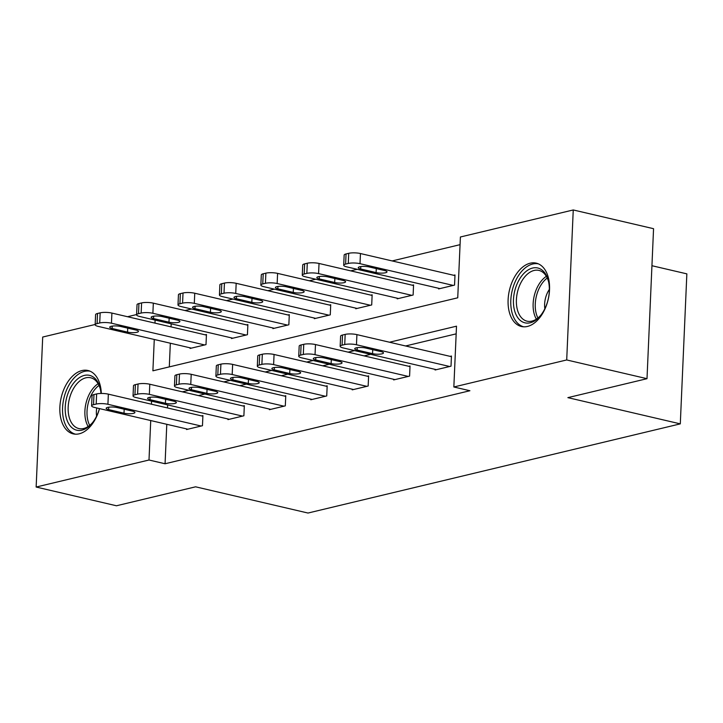 <?xml version="1.0" encoding="UTF-8"?>
<svg xmlns="http://www.w3.org/2000/svg" width="723" height="723" viewBox="0 0 723 723"><rect width="100%" height="100%" fill="white"/><g stroke="black" fill="none" stroke-linecap="round" stroke-linejoin="round"><path stroke-width="1.08" d="M527.438 326.444A32.535 19.919 103.1 0 1 521.428 326.507A32.535 19.919 103.1 0 1 508.54 295.038A32.535 19.919 103.1 0 1 530.203 263.199A32.535 19.919 103.1 0 1 536.213 263.136A32.535 19.919 103.1 0 1 549.1 294.595A32.535 19.919 103.1 0 1 527.438 326.444M99.503 408.603A32.535 19.919 103.1 0 1 79.205 433.809A32.535 19.919 103.1 0 1 73.195 433.872A32.535 19.919 103.1 0 1 60.307 402.404A32.535 19.919 103.1 0 1 81.961 370.565A32.535 19.919 103.1 0 1 87.971 370.501A32.535 19.919 103.1 0 1 101.31 393.466M651.938 265.721L686.85 273.863L680.298 423.868L308.007 513.041L195.59 486.814L116.457 505.775L36.15 487.04L42.702 337.045L95.165 324.473M127.537 316.719L136.593 314.55M460.063 244.663L392.146 260.931M357.216 269.299L350.718 270.854M315.788 279.223L309.299 280.777M274.36 289.146L267.871 290.7M232.942 299.069L226.453 300.623M191.514 308.992L185.025 310.547M154.27 339.476L152.896 370.818L457.74 297.804L460.397 236.99L573.249 209.959L566.705 359.955L453.845 386.986L456.502 326.181L389.516 342.223M566.705 359.955L647.004 378.689L653.556 228.694L573.249 209.959M171.179 323.832L171.044 326.868M170.33 343.217L169.299 366.895M190.095 347.826L190.068 348.45L206.001 344.636L206.444 334.496L205.115 334.821M231.523 337.903L231.496 338.527L247.429 334.713L247.872 324.573L246.543 324.898M272.951 327.98L272.923 328.604L288.857 324.79L289.29 314.659L287.971 314.975M314.369 318.066L314.342 318.68L330.275 314.866L330.718 304.735L329.39 305.052M355.797 308.143L355.77 308.757L371.703 304.943L372.146 294.812L370.818 295.129M397.216 298.219L397.189 298.834L413.122 295.02L413.565 284.889L412.237 285.205M438.644 288.296L438.617 288.92L454.55 285.097L454.993 274.966L453.664 275.282M166.787 424.302L165.07 463.759L469.905 390.736L453.845 386.986M456.168 333.854L405.576 345.974M370.646 354.342L364.157 355.897M329.218 364.265L322.729 365.82M287.799 374.189L281.301 375.743M246.371 384.103L239.882 385.657M204.943 394.026L198.454 395.58M167.637 404.907L167.501 407.953M186.561 428.911L186.534 429.534L202.467 425.711L202.91 415.58L201.581 415.897M227.98 418.988L227.953 419.611L243.886 415.788L244.329 405.657L243 405.974M269.408 409.064L269.381 409.688L285.314 405.865L285.757 395.734L284.428 396.05M310.827 399.141L310.8 399.765L326.733 395.942L327.176 385.811L325.847 386.127M352.255 389.218L352.228 389.842L368.161 386.028L368.603 375.888L367.275 376.204M393.683 379.295L393.655 379.918L409.589 376.105L410.031 365.965L408.703 366.281M435.101 369.372L435.074 369.995L451.007 366.181L451.45 356.041L450.122 356.358M647.004 378.689L567.871 397.641L680.298 423.868M165.07 463.759L149.001 460.009L36.15 487.04M151.577 401.166L151.441 404.202M150.727 420.551L149.001 460.009M354.586 350.592L348.088 352.146M313.158 360.515L306.669 362.069M271.731 370.438L265.242 371.993M230.312 380.361L223.823 381.916M188.884 390.284L182.395 391.839M155.111 320.081L154.984 323.127M187.863 429.209L94.641 407.474A8.342 1.934 -177.5 0 1 91.613 405.838A8.342 1.934 -177.5 0 1 93.529 404.699L96.186 404.067A8.342 1.934 -177.5 0 1 107.917 404.293L201.139 426.028M202.883 416.204L108.36 394.152L107.917 404.293M108.595 409.598A6.679 1.545 2.5 0 1 106.173 408.287A6.679 1.545 2.5 0 1 110.032 407.058A6.679 1.545 2.5 0 1 117.09 407.555L132.508 411.152A6.679 1.545 2.5 0 1 134.93 412.462A6.679 1.545 2.5 0 1 131.071 413.692A6.679 1.545 2.5 0 1 124.013 413.195L108.595 409.598L108.703 407.194M91.613 405.838L92.056 395.698A8.342 1.934 2.5 0 1 93.972 394.568L96.629 393.927A8.342 1.934 2.5 0 1 108.36 394.152M206.417 335.12L111.902 313.077A8.342 1.934 2.5 0 0 100.163 312.851L97.515 313.484A8.342 1.934 2.5 0 0 95.599 314.622L95.156 324.754A8.342 1.934 -177.5 0 0 98.183 326.389L191.396 348.134M95.156 324.754A8.342 1.934 -177.5 0 1 97.072 323.624L99.72 322.982A8.342 1.934 -177.5 0 1 111.459 323.208L204.672 344.952M112.137 328.513L127.555 332.11A6.679 1.545 -177.5 0 0 134.614 332.616A6.679 1.545 -177.5 0 0 138.473 331.387A6.679 1.545 -177.5 0 0 136.051 330.077L120.633 326.48A6.679 1.545 -177.5 0 0 113.574 325.974A6.679 1.545 -177.5 0 0 109.715 327.203A6.679 1.545 -177.5 0 0 112.137 328.513L112.237 326.109M99.458 408.594A28.161 17.235 103.1 0 1 92.101 423.172A28.161 17.235 103.1 0 1 67.031 420.18A28.161 17.235 103.1 0 1 75.228 381.229A28.161 17.235 103.1 0 1 99.277 385.386A28.161 17.235 103.1 0 1 100.199 388.459A28.161 17.235 103.1 0 1 100.985 393.466M100.361 389.2A26.073 15.96 -76.9 0 0 99.684 387.049A26.073 15.96 -76.9 0 0 90.682 377.768A26.073 15.96 -76.9 0 0 72.463 390.492A26.073 15.96 -76.9 0 0 69.833 419.268A26.073 15.96 -76.9 0 0 78.834 428.549A26.073 15.96 -76.9 0 0 92.58 422.584M90.149 371.224A32.327 19.792 -76.9 0 0 67.781 387.32A32.327 19.792 -76.9 0 0 64.645 422.765A32.327 19.792 -76.9 0 0 75.463 434.18M96.602 416.123A18.563 11.36 103.1 0 1 96.755 407.962M530.194 322.783A28.161 17.235 103.1 0 1 513.466 299.711A28.161 17.235 103.1 0 1 532.58 268.052A28.161 17.235 103.1 0 1 548.432 281.093A28.161 17.235 103.1 0 1 540.334 315.806A28.161 17.235 103.1 0 1 530.194 322.783M548.603 281.834A26.073 15.96 -76.9 0 0 538.915 270.402A26.073 15.96 -76.9 0 0 534.098 270.456A26.073 15.96 -76.9 0 0 516.746 295.969A26.073 15.96 -76.9 0 0 527.076 321.184A26.073 15.96 -76.9 0 0 531.884 321.129A26.073 15.96 -76.9 0 0 540.813 315.219M544.835 308.757A18.563 11.36 103.1 0 1 549.353 289.408M538.382 263.859A32.327 19.792 -76.9 0 0 532.761 264.003A32.327 19.792 -76.9 0 0 511.278 295.346A32.327 19.792 -76.9 0 0 523.696 326.814M229.281 419.286L136.069 397.551A8.342 1.934 -177.5 0 1 133.041 395.915A8.342 1.934 -177.5 0 1 134.948 394.776L137.605 394.143A8.342 1.934 -177.5 0 1 149.345 394.369L242.557 416.114M244.302 406.281L149.788 384.229L149.345 394.369M150.023 399.674A6.679 1.545 2.5 0 1 147.6 398.364A6.679 1.545 2.5 0 1 151.459 397.135A6.679 1.545 2.5 0 1 158.518 397.641L173.936 401.229A6.679 1.545 2.5 0 1 176.358 402.539A6.679 1.545 2.5 0 1 172.499 403.768A6.679 1.545 2.5 0 1 165.44 403.271L150.023 399.674L150.122 397.27M133.041 395.915L133.484 385.775A8.342 1.934 2.5 0 1 135.391 384.645L138.048 384.003A8.342 1.934 2.5 0 1 149.788 384.229M270.709 409.363L177.487 387.627A8.342 1.934 -177.5 0 1 174.469 385.992A8.342 1.934 -177.5 0 1 176.376 384.853L179.033 384.22A8.342 1.934 -177.5 0 1 190.764 384.446L283.985 406.19M285.73 396.358L191.206 374.306L190.764 384.446M191.441 389.751A6.679 1.545 2.5 0 1 189.028 388.441A6.679 1.545 2.5 0 1 192.887 387.212A6.679 1.545 2.5 0 1 199.946 387.718L215.364 391.315A6.679 1.545 2.5 0 1 217.777 392.616A6.679 1.545 2.5 0 1 213.918 393.845A6.679 1.545 2.5 0 1 206.859 393.348L191.441 389.751L191.55 387.347M174.469 385.992L174.912 375.852A8.342 1.934 2.5 0 1 176.819 374.722L179.476 374.08A8.342 1.934 2.5 0 1 191.206 374.306M247.844 325.196L153.321 303.154A8.342 1.934 2.5 0 0 141.591 302.928L138.933 303.561A8.342 1.934 2.5 0 0 137.027 304.699L136.584 314.83A8.342 1.934 -177.5 0 0 139.602 316.466L232.824 338.21M136.584 314.83A8.342 1.934 -177.5 0 1 138.491 313.701L141.148 313.059A8.342 1.934 -177.5 0 1 152.887 313.285L246.1 335.029M153.556 318.59L168.974 322.187A6.679 1.545 -177.5 0 0 176.032 322.693A6.679 1.545 -177.5 0 0 179.891 321.464A6.679 1.545 -177.5 0 0 177.478 320.153L162.06 316.557A6.679 1.545 -177.5 0 0 155.002 316.059A6.679 1.545 -177.5 0 0 151.143 317.289A6.679 1.545 -177.5 0 0 153.556 318.59L153.665 316.195M289.263 315.273L194.749 293.231A8.342 1.934 2.5 0 0 183.018 293.005L180.361 293.637A8.342 1.934 2.5 0 0 178.445 294.776L178.003 304.907A8.342 1.934 -177.5 0 0 181.03 306.543L274.243 328.287M178.003 304.907A8.342 1.934 -177.5 0 1 179.919 303.777L182.576 303.136A8.342 1.934 -177.5 0 1 194.306 303.362L287.528 325.106M194.984 308.667L210.402 312.264A6.679 1.545 -177.5 0 0 217.46 312.77A6.679 1.545 -177.5 0 0 221.319 311.541A6.679 1.545 -177.5 0 0 218.897 310.23L203.479 306.633A6.679 1.545 -177.5 0 0 196.421 306.136A6.679 1.545 -177.5 0 0 192.562 307.365A6.679 1.545 -177.5 0 0 194.984 308.667L195.093 306.272M312.128 399.448L218.915 377.704A8.342 1.934 -177.5 0 1 215.888 376.068A8.342 1.934 -177.5 0 1 217.804 374.93L220.461 374.297A8.342 1.934 -177.5 0 1 232.191 374.523L325.413 396.267M327.148 386.434L232.634 364.392L232.191 374.523M232.869 379.828A6.679 1.545 2.5 0 1 230.447 378.518A6.679 1.545 2.5 0 1 234.306 377.289A6.679 1.545 2.5 0 1 241.365 377.795L256.782 381.392A6.679 1.545 2.5 0 1 259.205 382.693A6.679 1.545 2.5 0 1 255.346 383.922A6.679 1.545 2.5 0 1 248.287 383.425L232.869 379.828L232.978 377.424M215.888 376.068L216.331 365.928A8.342 1.934 2.5 0 1 218.247 364.799L220.904 364.157A8.342 1.934 2.5 0 1 232.634 364.392M353.556 389.525L260.343 367.781A8.342 1.934 -177.5 0 1 257.316 366.145A8.342 1.934 -177.5 0 1 259.223 365.007L261.88 364.374A8.342 1.934 -177.5 0 1 273.619 364.6L366.832 386.344M368.576 376.511L274.062 354.469L273.619 364.6M274.297 369.905A6.679 1.545 2.5 0 1 271.875 368.594A6.679 1.545 2.5 0 1 275.734 367.365A6.679 1.545 2.5 0 1 282.792 367.871L298.21 371.468A6.679 1.545 2.5 0 1 300.632 372.779A6.679 1.545 2.5 0 1 296.773 374.008A6.679 1.545 2.5 0 1 289.715 373.502L274.297 369.905L274.397 367.501M257.316 366.145L257.759 356.005A8.342 1.934 2.5 0 1 259.665 354.876L262.322 354.243A8.342 1.934 2.5 0 1 274.062 354.469M394.984 379.602L301.762 357.858A8.342 1.934 -177.5 0 1 298.744 356.222A8.342 1.934 -177.5 0 1 300.651 355.083L303.308 354.451A8.342 1.934 -177.5 0 1 315.038 354.677L408.26 376.421M410.004 366.588L315.481 344.546L315.038 354.677M315.716 359.982A6.679 1.545 2.5 0 1 313.294 358.671A6.679 1.545 2.5 0 1 317.153 357.442A6.679 1.545 2.5 0 1 324.211 357.948L339.629 361.545A6.679 1.545 2.5 0 1 342.051 362.856A6.679 1.545 2.5 0 1 338.192 364.085A6.679 1.545 2.5 0 1 331.134 363.579L315.716 359.982L315.824 357.578M298.744 356.222L299.186 346.091A8.342 1.934 2.5 0 1 301.093 344.952L303.75 344.32A8.342 1.934 2.5 0 1 315.481 344.546M330.691 305.35L236.177 283.308A8.342 1.934 2.5 0 0 224.437 283.082L221.78 283.714A8.342 1.934 2.5 0 0 219.873 284.853L219.431 294.984A8.342 1.934 -177.5 0 0 222.458 296.62L315.671 318.364M219.431 294.984A8.342 1.934 -177.5 0 1 221.337 293.854L223.994 293.213A8.342 1.934 -177.5 0 1 235.734 293.448L328.947 315.183M236.412 298.744L251.83 302.341A6.679 1.545 -177.5 0 0 258.888 302.847A6.679 1.545 -177.5 0 0 262.747 301.618A6.679 1.545 -177.5 0 0 260.325 300.307L244.907 296.71A6.679 1.545 -177.5 0 0 237.849 296.213A6.679 1.545 -177.5 0 0 233.99 297.442A6.679 1.545 -177.5 0 0 236.412 298.744L236.511 296.349M372.119 295.427L277.596 273.384A8.342 1.934 2.5 0 0 265.865 273.158L263.208 273.791A8.342 1.934 2.5 0 0 261.301 274.93L260.858 285.061A8.342 1.934 -177.5 0 0 263.877 286.697L357.099 308.441M260.858 285.061A8.342 1.934 -177.5 0 1 262.765 283.931L265.422 283.299A8.342 1.934 -177.5 0 1 277.153 283.524L370.375 305.26M277.831 288.829L293.249 292.417A6.679 1.545 -177.5 0 0 300.307 292.923A6.679 1.545 -177.5 0 0 304.166 291.694A6.679 1.545 -177.5 0 0 301.753 290.384L286.326 286.787A6.679 1.545 -177.5 0 0 279.268 286.29A6.679 1.545 -177.5 0 0 275.418 287.519A6.679 1.545 -177.5 0 0 277.831 288.829L277.939 286.425M413.538 285.513L319.024 263.461A8.342 1.934 2.5 0 0 307.284 263.235L304.636 263.877A8.342 1.934 2.5 0 0 302.72 265.007L302.277 275.147A8.342 1.934 -177.5 0 0 305.305 276.782L398.518 298.518M302.277 275.147A8.342 1.934 -177.5 0 1 304.193 274.008L306.85 273.375A8.342 1.934 -177.5 0 1 318.581 273.601L411.794 295.336M319.259 278.906L334.677 282.503A6.679 1.545 -177.5 0 0 341.735 283A6.679 1.545 -177.5 0 0 345.594 281.771A6.679 1.545 -177.5 0 0 343.172 280.461L327.754 276.864A6.679 1.545 -177.5 0 0 320.696 276.367A6.679 1.545 -177.5 0 0 316.837 277.596A6.679 1.545 -177.5 0 0 319.259 278.906L319.358 276.502M436.403 369.679L343.19 347.935A8.342 1.934 -177.5 0 1 340.162 346.299A8.342 1.934 -177.5 0 1 342.078 345.169L344.726 344.528A8.342 1.934 -177.5 0 1 356.466 344.754L449.679 366.498M451.423 356.665L356.909 334.622L356.466 344.754M357.144 350.059A6.679 1.545 2.5 0 1 354.722 348.748A6.679 1.545 2.5 0 1 358.581 347.519A6.679 1.545 2.5 0 1 365.639 348.025L381.057 351.622A6.679 1.545 2.5 0 1 383.479 352.932A6.679 1.545 2.5 0 1 379.62 354.162A6.679 1.545 2.5 0 1 372.562 353.655L357.144 350.059L357.243 347.655M340.162 346.299L340.605 336.168A8.342 1.934 2.5 0 1 342.521 335.029L345.169 334.397A8.342 1.934 2.5 0 1 356.909 334.622M454.966 275.59L360.452 253.538A8.342 1.934 2.5 0 0 348.712 253.312L346.055 253.954A8.342 1.934 2.5 0 0 344.148 255.083L343.705 265.224A8.342 1.934 -177.5 0 0 346.733 266.859L439.946 288.594M343.705 265.224A8.342 1.934 -177.5 0 1 345.612 264.085L348.269 263.452A8.342 1.934 -177.5 0 1 360.009 263.678L453.222 285.413M360.678 268.983L376.105 272.58A6.679 1.545 -177.5 0 0 383.163 273.077A6.679 1.545 -177.5 0 0 387.013 271.848A6.679 1.545 -177.5 0 0 384.6 270.538L369.182 266.95A6.679 1.545 -177.5 0 0 362.124 266.444A6.679 1.545 -177.5 0 0 358.265 267.673A6.679 1.545 -177.5 0 0 360.678 268.983L360.786 266.579M93.972 394.568L93.529 404.699M96.629 393.927L96.186 404.067M124.013 413.195L124.184 409.218M111.459 323.208L111.902 313.077M99.72 322.982L100.163 312.851M97.072 323.624L97.515 313.484M127.727 328.134L127.555 332.11M88.134 426.507A26.073 15.96 103.1 0 1 86.57 423.172A26.073 15.96 103.1 0 1 98.12 383.714M99.006 385.413A25.215 15.436 -76.9 0 0 88.649 423.018A25.215 15.436 -76.9 0 0 89.688 425.377M536.376 319.141A26.073 15.96 103.1 0 1 546.353 276.349M547.239 278.048A25.215 15.436 -76.9 0 0 537.921 318.012M135.391 384.645L134.948 394.776M138.048 384.003L137.605 394.143M165.44 403.271L165.612 399.295M176.819 374.722L176.376 384.853M179.476 374.08L179.033 384.22M206.859 393.348L207.04 389.372M152.887 313.285L153.321 303.154M141.148 313.059L141.591 302.928M138.491 313.701L138.933 303.561M169.155 318.21L168.974 322.187M194.306 303.362L194.749 293.231M182.576 303.136L183.018 293.005M179.919 303.777L180.361 293.637M210.574 308.287L210.402 312.264M218.247 364.799L217.804 374.93M220.904 364.157L220.461 374.297M248.287 383.425L248.459 379.448M259.665 354.876L259.223 365.007M262.322 354.243L261.88 364.374M289.715 373.502L289.887 369.525M301.093 344.952L300.651 355.083M303.75 344.32L303.308 354.451M331.134 363.579L331.306 359.602M235.734 293.448L236.177 283.308M223.994 293.213L224.437 283.082M221.337 293.854L221.78 283.714M252.002 298.364L251.83 302.341M277.153 283.524L277.596 273.384M265.422 283.299L265.865 273.158M262.765 283.931L263.208 273.791M293.43 288.441L293.249 292.417M318.581 273.601L319.024 263.461M306.85 273.375L307.284 263.235M304.193 274.008L304.636 263.877M334.848 278.527L334.677 282.503M342.521 335.029L342.078 345.169M345.169 334.397L344.726 344.528M372.562 353.655L372.734 349.679M360.009 263.678L360.452 253.538M348.269 263.452L348.712 253.312M345.612 264.085L346.055 253.954M376.276 268.604L376.105 272.58"/></g></svg>
